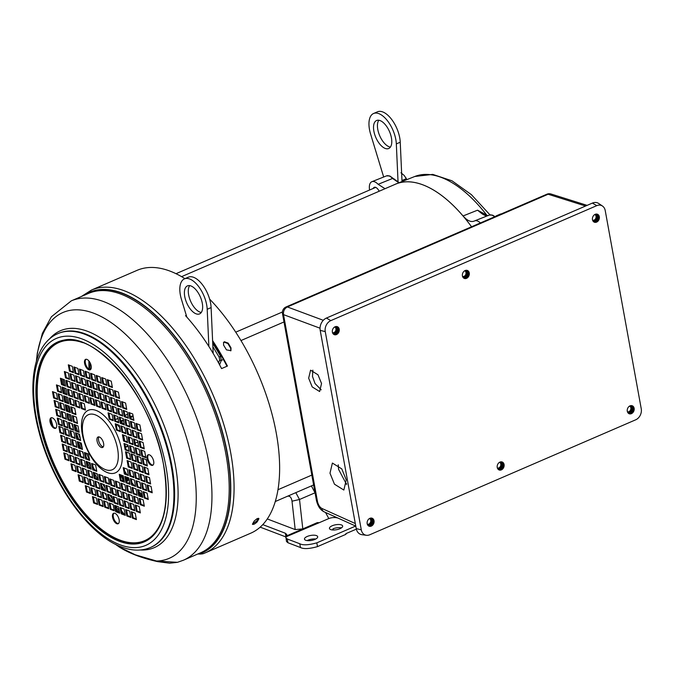 <?xml version="1.0" encoding="UTF-8"?>
<svg xmlns="http://www.w3.org/2000/svg" width="675" height="675" viewBox="0 0 675 675"><rect width="100%" height="100%" fill="white"/><g stroke="black" fill="none" stroke-linecap="round" stroke-linejoin="round"><path stroke-width="1.01" d="M213.182 353.438L211.106 307.589A22.891 11.18 -113.4 0 0 210.6 303.218A22.891 11.18 -113.4 0 0 188.342 277.189L184.435 278.876A22.891 11.18 66.6 0 1 206.685 304.906A22.891 11.18 66.6 0 1 207.191 309.285L208.879 346.452M186.84 317.115L181.474 299.481A22.891 11.18 66.6 0 1 180.352 294.874A22.891 11.18 66.6 0 1 184.435 278.876M202.297 303.235A15.263 7.45 66.6 0 1 199.572 313.9A15.263 7.45 66.6 0 1 184.739 296.544A15.263 7.45 66.6 0 1 187.464 285.879A15.263 7.45 66.6 0 1 202.297 303.235M201.277 312.466A15.263 7.45 66.6 0 1 188.646 294.857A15.263 7.45 66.6 0 1 189.667 285.618M471.547 226.775A119.644 58.438 -113.4 0 0 395.398 184.224L181.592 276.649M128.41 477.807L128.942 478.55M131.954 482.684L133.869 485.182M138.653 491.054L142.315 495.197M128.149 477.706L129.313 480.608M221.4 355.894L220.539 356.248L221.299 360.374L219.594 364.821M212.878 346.672L219.164 357.142L219.662 359.885L218.531 362.846M346.25 479.891L343.845 490.033L334.462 484.203L329.991 473.2L332.395 463.058L341.778 468.889L346.25 479.891M338.243 464.805L338.58 469.353L346.579 484.439M321.536 383.501L319.629 391.534L312.204 386.918L308.661 378.202L310.567 370.178L317.993 374.794L321.536 383.501M312.837 370.153L312.5 376.481L315.056 383.569L321.199 389.838M463.244 277.256A3.662 2.886 110.9 0 0 464.493 277.028A3.662 2.886 110.9 0 0 466.813 272.422A3.662 2.886 110.9 0 0 465.784 270.608M467.378 272.641A3.662 2.886 -69.1 0 1 466.433 276.168A3.662 2.886 -69.1 0 1 463.506 277.433A3.662 2.886 -69.1 0 0 466.433 276.168A3.662 2.886 -69.1 0 0 467.378 272.641A3.662 2.886 -69.1 0 0 466.087 270.641A3.662 2.886 -69.1 0 1 467.378 272.641M502.192 464.181A3.662 2.886 -69.1 0 1 501.247 467.708A3.662 2.886 -69.1 0 1 498.31 468.973A3.662 2.886 -69.1 0 0 501.247 467.708A3.662 2.886 -69.1 0 0 502.192 464.181A3.662 2.886 -69.1 0 0 500.901 462.189A3.662 2.886 -69.1 0 1 502.192 464.181M498.057 468.804A3.662 2.886 110.9 0 0 501.626 463.97A3.662 2.886 110.9 0 0 500.588 462.147M597.434 216.413A3.662 2.886 -69.1 0 1 596.489 219.94A3.662 2.886 -69.1 0 1 593.561 221.214A3.662 2.886 -69.1 0 0 596.489 219.94A3.662 2.886 -69.1 0 0 597.434 216.413A3.662 2.886 -69.1 0 0 596.143 214.422A3.662 2.886 -69.1 0 1 597.434 216.413M593.3 221.037A3.662 2.886 110.9 0 0 596.869 216.203A3.662 2.886 110.9 0 0 595.839 214.38M372.136 520.4A3.662 2.886 -69.1 0 1 371.191 523.927A3.662 2.886 -69.1 0 1 368.255 525.201A3.662 2.886 -69.1 0 0 371.191 523.927A3.662 2.886 -69.1 0 0 372.136 520.4A3.662 2.886 -69.1 0 0 370.845 518.408A3.662 2.886 -69.1 0 1 372.136 520.4M368.002 525.023A3.662 2.886 110.9 0 0 371.571 520.189A3.662 2.886 110.9 0 0 370.533 518.375M632.247 407.962A3.662 2.886 -69.1 0 1 631.302 411.488A3.662 2.886 -69.1 0 1 628.366 412.754A3.662 2.886 -69.1 0 0 631.302 411.488A3.662 2.886 -69.1 0 0 632.247 407.962A3.662 2.886 -69.1 0 0 630.956 405.97A3.662 2.886 -69.1 0 1 632.247 407.962M628.113 412.585A3.662 2.886 110.9 0 0 631.682 407.742A3.662 2.886 110.9 0 0 630.644 405.928M337.323 328.86A3.662 2.886 -69.1 0 1 336.378 332.387A3.662 2.886 -69.1 0 1 333.45 333.652A3.662 2.886 -69.1 0 0 336.378 332.387A3.662 2.886 -69.1 0 0 337.323 328.86A3.662 2.886 -69.1 0 0 336.032 326.869A3.662 2.886 -69.1 0 1 337.323 328.86M333.188 333.484A3.662 2.886 110.9 0 0 336.757 328.641A3.662 2.886 110.9 0 0 335.728 326.827M462.569 276.455A3.054 2.405 110.9 0 0 464.037 276.345A3.054 2.405 110.9 0 0 465.978 272.498A3.054 2.405 110.9 0 0 464.737 270.751M497.374 467.994A3.054 2.405 110.9 0 0 499.93 467.075A3.054 2.405 110.9 0 0 500.782 464.046A3.054 2.405 110.9 0 0 499.542 462.299M594.759 214.54A3.662 2.886 -69.1 0 1 596.506 214.532A3.662 2.886 -69.1 0 1 598.134 216.683A3.662 2.886 -69.1 0 1 597.046 220.387A3.662 2.886 -69.1 0 1 593.899 221.375A3.662 2.886 -69.1 0 1 592.608 220.202A3.054 2.405 110.9 0 0 595.173 219.308A3.054 2.405 110.9 0 0 596.033 216.278A3.054 2.405 110.9 0 0 594.793 214.532M367.318 524.213A3.054 2.405 110.9 0 0 369.875 523.294A3.054 2.405 110.9 0 0 370.727 520.265A3.054 2.405 110.9 0 0 369.487 518.518A3.662 2.886 -69.1 0 1 371.208 518.518A3.662 2.886 -69.1 0 1 372.836 520.67A3.662 2.886 -69.1 0 1 371.739 524.374A3.662 2.886 -69.1 0 1 368.601 525.361A3.662 2.886 -69.1 0 1 367.301 524.188M627.429 411.775A3.054 2.405 110.9 0 0 629.986 410.847A3.054 2.405 110.9 0 0 630.838 407.827A3.054 2.405 110.9 0 0 629.598 406.08M332.513 332.674A3.054 2.405 110.9 0 0 335.062 331.746A3.054 2.405 110.9 0 0 335.922 328.725A3.054 2.405 110.9 0 0 334.682 326.978M321.773 508.402A6.1 4.826 114.3 0 0 324.245 511.886L324.245 511.886C320.406 510.03 317.807 506.233 316.44 500.487L316.44 500.487A6.1 2.287 -10.3 0 0 317.469 501.474C318.271 504.858 319.705 507.161 321.773 508.402L355.312 523.538M323.291 320.296L287.39 306.956C284.437 308.551 283.146 311.116 283.517 314.634L317.469 501.474M587.115 205.369L551.07 194.02L548.134 194.24L287.39 306.956A6.1 2.978 -113.4 0 0 286.073 306.956A6.1 6.1 0 0 0 282.488 313.656L316.44 500.487M126.242 479.739L125.989 478.339M126.841 477.208L127.28 480.279L126.571 481.52L127.432 480.212L127.043 477.284M124.934 472.534L125.483 472.897M127.668 481.047L127.111 481.089M123.491 479.225L122.588 477.132M120.158 474.736L123.095 477.352L123.871 481.376M125.795 476.803L126.335 480.263M127.448 477.436L127.465 479.976M126.402 480.634L127.33 479.571M126.849 480.482L126.377 480.448M127.28 479.79L126.436 479.115M120.167 474.795L122.563 477.09L123.77 481.334M120.31 475.563A3.907 1.907 66.6 0 1 122.774 480.954M400.967 172.758L404.198 175.475L406.291 178.681L401.971 180.546M406.291 178.681L406.747 179.677M406.755 179.677A7.94 3.873 -113.4 0 0 405.734 177.601A7.94 3.873 -113.4 0 0 405.65 177.457M496.226 216.11L495.003 216.624M500.69 213.941L496.074 215.932M498.8 469.817A4.269 3.367 110.9 0 0 502.259 468.382A4.269 3.367 110.9 0 0 503.381 464.24A4.269 3.367 110.9 0 0 501.82 461.886M504.082 464.501A4.269 3.367 -69.1 0 1 502.807 468.83A4.269 3.367 -69.1 0 1 499.137 469.977A4.269 3.367 -69.1 0 1 497.239 467.463A4.269 3.367 -69.1 0 1 498.513 463.143A4.269 3.367 -69.1 0 1 502.183 461.995A4.269 3.367 -69.1 0 1 504.082 464.501M463.987 278.277A4.269 3.367 110.9 0 0 467.446 276.843A4.269 3.367 110.9 0 0 468.568 272.692A4.269 3.367 110.9 0 0 467.007 270.337M469.268 272.962A4.269 3.367 -69.1 0 1 467.994 277.282A4.269 3.367 -69.1 0 1 464.324 278.429A4.269 3.367 -69.1 0 1 462.426 275.923A4.269 3.367 -69.1 0 1 463.7 271.595A4.269 3.367 -69.1 0 1 467.37 270.447A4.269 3.367 -69.1 0 1 469.268 272.962M333.931 334.496A4.269 3.367 110.9 0 0 337.39 333.062A4.269 3.367 110.9 0 0 338.512 328.919A4.269 3.367 110.9 0 0 336.952 326.557M339.213 329.181A4.269 3.367 -69.1 0 1 337.939 333.501A4.269 3.367 -69.1 0 1 334.268 334.657A4.269 3.367 -69.1 0 1 332.37 332.142A4.269 3.367 -69.1 0 1 333.644 327.822A4.269 3.367 -69.1 0 1 337.314 326.666A4.269 3.367 -69.1 0 1 339.213 329.181M594.042 222.05A4.269 3.367 110.9 0 0 597.502 220.615A4.269 3.367 110.9 0 0 598.624 216.472A4.269 3.367 110.9 0 0 597.063 214.118M599.324 216.743A4.269 3.367 -69.1 0 1 598.05 221.062A4.269 3.367 -69.1 0 1 594.38 222.21A4.269 3.367 -69.1 0 1 592.481 219.696A4.269 3.367 -69.1 0 1 593.755 215.376A4.269 3.367 -69.1 0 1 597.426 214.228A4.269 3.367 -69.1 0 1 599.324 216.743M628.855 413.598A4.269 3.367 110.9 0 0 632.315 412.163A4.269 3.367 110.9 0 0 633.437 408.012A4.269 3.367 110.9 0 0 631.876 405.658M634.137 408.282A4.269 3.367 -69.1 0 1 632.863 412.602A4.269 3.367 -69.1 0 1 629.193 413.758A4.269 3.367 -69.1 0 1 627.294 411.244A4.269 3.367 -69.1 0 1 628.568 406.924A4.269 3.367 -69.1 0 1 632.239 405.768A4.269 3.367 -69.1 0 1 634.137 408.282M368.744 526.044A4.269 3.367 110.9 0 0 372.203 524.602A4.269 3.367 110.9 0 0 373.326 520.459A4.269 3.367 110.9 0 0 371.765 518.105M374.026 520.729A4.269 3.367 -69.1 0 1 372.752 525.049A4.269 3.367 -69.1 0 1 369.082 526.196A4.269 3.367 -69.1 0 1 367.183 523.682A4.269 3.367 -69.1 0 1 368.457 519.362A4.269 3.367 -69.1 0 1 372.127 518.214A4.269 3.367 -69.1 0 1 374.026 520.729M641.25 408.814L605.23 210.583A8.733 6.885 110.9 0 0 602.463 206.035A8.733 6.885 110.9 0 0 596.784 205.647L330.809 320.625A8.733 6.885 110.9 0 0 325.257 331.611L361.285 529.841A8.733 6.885 110.9 0 0 366.398 535.283A8.733 6.885 110.9 0 0 369.723 534.777L635.707 419.799A8.733 6.885 110.9 0 0 641.25 408.814M602.463 206.035L598.759 203.521A9.779 7.703 110.9 0 0 592.397 203.082L596.784 205.647M361.285 529.841L356.231 528.592A9.779 7.703 110.9 0 0 361.952 534.693L366.398 535.283M356.231 528.592L320.203 330.37L325.257 331.611M330.809 320.625L326.422 318.06A9.779 7.703 110.9 0 0 320.203 330.37M326.422 318.06L592.397 203.082M115.476 420.466L115.552 419.538L118.024 418.475M133.034 415.614L130.326 416.779M123.432 419.757L120.732 420.93M124.917 415.488L127.617 414.323M129.718 413.412L130.427 413.108M133.186 416.483L130.486 417.656M123.592 420.635L121.171 421.681A14.774 7.214 66.6 0 1 123.356 423.925M127.929 432.068A14.774 7.214 66.6 0 1 128.596 434.126M129.288 437.29A14.774 7.214 66.6 0 1 129.507 440.724M128.123 445.584A14.774 7.214 66.6 0 1 126.529 446.892A14.774 7.214 66.6 0 1 125.871 447.103M116.345 424.153L116.674 427.073M121.171 421.681L121.044 422.634M125.525 447.314A14.774 7.214 -113.4 0 0 127.558 444.833M125.137 429.148A14.774 7.214 -113.4 0 0 123.938 427.047M116.918 424.373A14.774 7.214 66.6 0 1 119.694 427.663M123.339 435.021A14.774 7.214 66.6 0 1 124.563 440.792M121.323 422.508A13.922 6.801 66.6 0 1 122.394 423.554M54.278 428.279A5.712 2.793 66.6 0 1 50.33 422.989A5.712 2.793 66.6 0 1 51.064 417.817A5.712 2.793 66.6 0 1 52.388 417.85A5.712 2.793 66.6 0 1 56.329 423.141A5.712 2.793 66.6 0 1 55.595 428.304A5.712 2.793 66.6 0 1 54.278 428.279M51.469 417.715A5.712 2.793 -113.4 0 0 51.224 423.056A5.712 2.793 -113.4 0 0 55.038 427.95A5.712 2.793 -113.4 0 0 55.957 428.085M116.792 523.724A5.712 2.793 66.6 0 1 112.852 518.434A5.712 2.793 66.6 0 1 113.586 513.262A5.712 2.793 66.6 0 1 114.902 513.295A5.712 2.793 66.6 0 1 118.851 518.586A5.712 2.793 66.6 0 1 118.117 523.749A5.712 2.793 66.6 0 1 116.792 523.724M113.991 513.16A5.712 2.793 -113.4 0 0 113.746 518.501A5.712 2.793 -113.4 0 0 117.56 523.387A5.712 2.793 -113.4 0 0 118.471 523.53M151.343 465.261A5.712 2.793 66.6 0 1 147.403 459.979A5.712 2.793 66.6 0 1 148.129 454.807A5.712 2.793 66.6 0 1 149.453 454.84A5.712 2.793 66.6 0 1 153.394 460.122A5.712 2.793 66.6 0 1 152.668 465.294A5.712 2.793 66.6 0 1 151.343 465.261M148.534 454.697A5.712 2.793 -113.4 0 0 148.297 460.046A5.712 2.793 -113.4 0 0 152.111 464.932A5.712 2.793 -113.4 0 0 153.023 465.075M88.83 369.816A5.712 2.793 66.6 0 1 84.881 364.534A5.712 2.793 66.6 0 1 85.615 359.362A5.712 2.793 66.6 0 1 86.932 359.395A5.712 2.793 66.6 0 1 90.88 364.686A5.712 2.793 66.6 0 1 90.146 369.849A5.712 2.793 66.6 0 1 88.83 369.816M86.02 359.26A5.712 2.793 -113.4 0 0 85.776 364.601A5.712 2.793 -113.4 0 0 89.589 369.487A5.712 2.793 -113.4 0 0 90.501 369.63M95.369 414.855A29.995 14.647 66.6 0 1 117.593 448.791A29.995 14.647 66.6 0 1 105.308 469.581A29.995 14.647 66.6 0 1 83.084 435.645A29.995 14.647 66.6 0 1 95.369 414.855M107.511 472.643A34.079 16.647 -113.4 0 0 121.475 449.027A34.079 16.647 -113.4 0 0 96.213 410.468A34.079 16.647 -113.4 0 0 82.257 434.084A34.079 16.647 -113.4 0 0 107.511 472.643M101.284 447.432A5.712 2.793 66.6 0 1 97.343 442.142A5.712 2.793 66.6 0 1 98.069 436.97A5.712 2.793 66.6 0 1 99.394 437.003A5.712 2.793 66.6 0 1 103.334 442.294A5.712 2.793 66.6 0 1 102.608 447.466A5.712 2.793 66.6 0 1 101.284 447.432M103.267 446.892A5.712 2.793 66.6 0 1 102.811 446.766A5.712 2.793 66.6 0 1 99.149 442.294A5.712 2.793 66.6 0 1 98.938 436.877M115.813 544.447A133.895 65.399 -113.4 0 0 118.614 546.556A3.873 3.333 122.4 0 0 119.045 546.893L135.346 554.825L156.566 561.018L177.466 562.326L183.423 560.216A141.278 69.01 -113.4 0 0 208.643 461.506A141.278 69.01 -113.4 0 0 71.305 300.856L51.401 316.752L42.365 333.366L37.311 353.118L36.374 361.243M257.268 518.527L258.787 519.033A143.184 69.938 66.6 0 1 257.167 521.876C254.543 524.289 253.015 524.956 252.593 523.859A143.184 69.938 -113.4 0 0 254.213 521.007L257.268 518.527M258.863 518.417L258.787 519.033L258.289 518.265A142.231 69.474 66.6 0 1 256.669 521.117L252.653 523.749M223.45 342.571L224.092 342.149L227.838 343.516A142.231 69.474 66.6 0 1 230.698 348.283L230.774 350.865M224.412 341.752L228.158 343.111A143.184 69.938 66.6 0 1 231.01 347.887L230.943 350.679L226.437 349.861A143.184 69.938 -113.4 0 0 223.577 345.094L223.602 342.368L224.412 341.752M200.315 554.04A3.873 2.042 -85.8 0 1 200.104 554.048A3.873 2.042 -85.8 0 1 199.395 553.736L202.88 553.795L205.149 552.901A143.184 69.938 66.6 0 1 203.099 553.711M91.733 488.101L92.77 493.805L95.901 494.994M97.293 490.219L98.331 495.923L101.461 497.112M60.522 402.874L61.552 408.569L64.69 409.767M58.919 394.057L59.957 399.752L63.087 400.95M57.316 385.239L58.354 390.935L61.484 392.133M66.082 404.992L67.12 410.687L70.251 411.885M64.479 396.174L65.517 401.87L68.647 403.068M62.876 387.357L63.914 393.061L67.044 394.251M61.273 378.54L62.311 384.244L65.441 385.433M53.359 391.939L54.397 397.634L57.527 398.832M54.962 400.756L55.991 406.451L59.122 407.649M62.125 411.691L63.155 417.386L66.285 418.584M67.686 413.809L68.715 419.504L71.845 420.702M56.565 409.573L57.594 415.268L60.725 416.458M58.16 418.382L59.197 424.077L62.328 425.275M63.72 420.5L64.758 426.195L67.888 427.393M69.28 422.618L70.318 428.321L73.448 429.511M71.643 407.109L72.681 412.813L75.811 414.003M70.04 398.292L71.078 403.996L74.208 405.186M68.437 389.475L69.474 395.179L72.605 396.368M66.833 380.658L67.871 386.362L71.002 387.551M73.246 415.927L74.275 421.622L77.414 422.82M65.23 371.841L66.268 377.544L69.398 378.734M74.849 424.735L75.878 430.439L79.009 431.629M85.117 395.837L86.155 401.532L89.286 402.722M83.514 387.02L84.552 392.715L87.683 393.905M81.911 378.202L82.949 383.898L86.079 385.096M80.317 369.385L81.346 375.081L84.476 376.279M75.6 400.41L76.638 406.114L79.768 407.303M73.997 391.593L75.035 397.297L78.165 398.486M72.394 382.776L73.432 388.479L76.562 389.669M70.791 373.967L71.828 379.662L74.959 380.852M69.188 365.15L70.225 370.845L73.356 372.035M81.16 402.536L82.198 408.232L85.328 409.421M79.557 393.719L80.595 399.414L83.725 400.604M77.954 384.902L78.992 390.597L82.122 391.787M76.351 376.085L77.389 381.78L80.519 382.97M74.748 367.267L75.786 372.963L78.916 374.152M90.678 397.955L91.716 403.65L94.846 404.84M89.075 389.137L90.112 394.833L93.243 396.023M87.472 380.32L88.509 386.016L91.64 387.205M85.868 371.503L86.906 377.198L90.037 378.397M104.153 386.682L105.19 392.386L108.321 393.576M109.721 388.8L110.751 394.504L113.881 395.693M115.282 390.918L116.311 396.622L119.441 397.811M105.756 395.499L106.793 401.203L109.924 402.393M111.316 397.617L112.354 403.321L115.484 404.511M116.876 399.735L117.914 405.439L121.044 406.628M122.445 401.861L123.474 407.557L126.605 408.746M108.118 379.983L109.148 385.687L112.278 386.876M102.558 377.865L103.587 383.569L106.718 384.758M98.592 384.564L99.63 390.26L102.76 391.458M100.195 393.382L101.233 399.077L104.363 400.275M96.997 375.747L98.027 381.442L101.157 382.641M91.437 373.629L92.475 379.333L95.605 380.523M93.04 382.447L94.078 388.142L97.208 389.34M94.643 391.264L95.673 396.959L98.803 398.157M108.962 413.134L110 418.829L113.13 420.027M107.359 404.317L108.397 410.012L111.527 411.21M112.919 406.434L113.957 412.138L117.087 413.328M118.479 408.552L119.517 414.256L122.648 415.446M124.04 410.678L125.078 416.374L128.208 417.563M101.798 402.199L102.836 407.894L105.967 409.092M129.6 412.796L130.638 418.492L133.768 419.681M96.247 400.081L97.276 405.776L100.406 406.974M123.289 435.004L124.327 440.708L127.457 441.897M128.849 437.122L129.887 442.825L133.017 444.015M134.409 439.248L135.447 444.943L138.578 446.133M139.97 441.366L141.007 447.061L144.138 448.251M114.522 415.252L115.56 420.955L118.69 422.145M120.082 417.369L121.12 423.073L124.251 424.263M125.643 419.487L126.681 425.191L129.811 426.381M131.203 421.613L132.241 427.309L135.371 428.498M136.763 423.731L137.801 429.427L140.932 430.616M116.125 424.069L117.163 429.773L120.293 430.962M121.686 426.187L122.723 431.89L125.854 433.08M127.246 428.304L128.284 434.008L131.414 435.198M132.806 430.431L133.844 436.126L136.974 437.316M138.367 432.548L139.404 438.244L142.535 439.433M124.892 443.812L125.93 449.516L129.06 450.706M130.452 445.939L131.49 451.634L134.62 452.824M136.012 448.057L137.05 453.752L140.181 454.942M141.573 450.174L142.611 455.87L145.741 457.068M140.78 474.314L141.818 480.009L144.948 481.199M142.383 483.131L143.421 488.827L146.551 490.016M143.986 491.948L145.024 497.644L148.154 498.833M135.219 472.196L136.257 477.892L139.387 479.081M136.822 481.005L137.86 486.709L140.991 487.898M138.426 489.822L139.463 495.526L142.594 496.716M140.029 498.639L141.067 504.343L144.197 505.533M147.943 485.249L148.981 490.944L152.111 492.134M146.348 476.432L147.378 482.127L150.508 483.325M139.118 465.126L140.147 470.829L143.277 472.019M133.557 463.008L134.587 468.703L137.717 469.901M144.678 467.243L145.707 472.947L148.838 474.137M143.075 458.435L144.113 464.138L147.243 465.328M137.514 456.317L138.552 462.012L141.682 463.21M131.954 454.199L132.992 459.894L136.122 461.093M124.099 467.952L125.137 473.656L128.267 474.846M129.659 470.07L130.697 475.774L133.827 476.963M131.262 478.887L132.3 484.591L135.43 485.781M132.865 487.704L133.903 493.408L137.033 494.598M134.468 496.522L135.506 502.225L138.637 503.415M127.997 460.89L129.026 466.585L132.157 467.783M136.072 505.339L137.109 511.042L140.24 512.232M126.394 452.081L127.432 457.777L130.562 458.975M116.184 481.351L117.222 487.046L120.352 488.244M117.787 490.168L118.825 495.863L121.956 497.062M119.391 498.985L120.428 504.681L123.559 505.879M120.994 507.803L122.023 513.498L125.153 514.688M125.702 476.769L126.74 482.473L129.87 483.663M127.305 485.587L128.343 491.29L131.473 492.48M128.908 494.404L129.946 500.099L133.076 501.297M130.511 503.221L131.549 508.916L134.679 510.114M132.114 512.038L133.152 517.733L136.282 518.932M120.142 474.652L121.179 480.347L124.31 481.545M121.745 483.469L122.783 489.164L125.913 490.362M123.348 492.286L124.386 497.981L127.516 499.179M124.951 501.103L125.989 506.798L129.119 507.997M126.554 509.92L127.592 515.616L130.722 516.814M110.624 479.199L111.653 484.903L114.792 486.093M112.227 488.017L113.257 493.712L116.387 494.91M113.83 496.834L114.86 502.529L117.99 503.727M115.425 505.651L116.463 511.346L119.593 512.544M59.67 426.651L60.699 432.354L63.83 433.544M65.23 428.768L66.26 434.472L69.39 435.662M70.791 430.895L71.82 436.59L74.95 437.78M78.646 439.189A141.244 68.993 -113.4 0 1 76.351 433.029L77.38 438.708L80.511 439.898M105.207 476.828L106.245 482.524L109.375 483.713M106.81 485.646L107.848 491.341L110.978 492.531M108.413 494.463L109.443 500.158L112.573 501.348M110.017 503.272L111.046 508.975L114.176 510.165M61.476 435.544L62.513 441.239L65.644 442.437M104.456 501.162L105.494 506.858L108.624 508.047M71.845 464.113L72.883 469.808L76.013 471.007M64.682 453.178L65.72 458.873L68.85 460.072M63.079 444.361L64.117 450.056L67.247 451.254M68.639 446.479L69.677 452.174L72.807 453.372M74.199 448.597L75.237 454.3L78.367 455.49M79.76 450.714L80.797 456.418L83.928 457.608M85.32 452.841L86.358 458.536L89.488 459.726M67.036 437.662L68.074 443.365L71.204 444.555M72.596 439.779L73.634 445.483L76.764 446.673M78.157 441.897L79.194 447.601L82.325 448.791M70.242 455.296L71.28 460.991L74.41 462.189M99.647 474.711L100.685 480.406L103.815 481.596M101.25 483.528L102.288 489.223L105.418 490.413M102.853 492.345L103.891 498.04L107.021 499.23M98.896 499.036L99.934 504.74L103.064 505.929M93.336 496.918L94.373 502.622L97.504 503.812M75.803 457.414L76.84 463.118L79.971 464.307M81.363 459.532L82.401 465.235L85.531 466.425M86.923 461.649L87.961 467.353L91.091 468.543M92.483 463.776L93.521 469.471L96.652 470.661M77.406 466.231L78.443 471.926L81.574 473.124M82.966 468.349L84.004 474.053L87.134 475.242M88.526 470.467L89.564 476.17L92.694 477.36M94.087 472.593L95.124 478.288L98.255 479.478M79.009 475.048L80.047 480.743L83.177 481.942M84.569 477.166L85.607 482.87L88.737 484.059M90.129 479.284L91.167 484.987L94.297 486.177M95.69 481.402L96.728 487.105L99.858 488.295M86.172 485.983L87.21 491.687L90.34 492.877M92.003 494.134L90.847 487.763L94.863 489.299L96.019 495.661L92.003 494.134L92.77 493.805M97.563 496.252L96.407 489.89L100.423 491.417L101.579 497.779L97.563 496.252L98.331 495.923M60.792 408.898L59.636 402.536L63.652 404.063L64.808 410.434L60.792 408.898L61.552 408.569M59.189 400.081L58.033 393.719L62.049 395.246L63.205 401.617L59.189 400.081L59.957 399.752M57.586 391.264L56.43 384.902L60.446 386.429L61.602 392.799L57.586 391.264L58.354 390.935M66.353 411.016L65.197 404.654L69.213 406.181L70.369 412.552L66.353 411.016L67.12 410.687M64.749 402.207L63.593 395.837L67.61 397.364L68.766 403.734L64.749 402.207L65.517 401.87M63.146 393.39L61.99 387.02L66.007 388.555L67.162 394.917L63.146 393.39L63.914 393.061M61.543 384.573L60.387 378.202L64.403 379.738L65.559 386.1L61.543 384.573L62.311 384.244M53.629 397.963L52.473 391.601L56.489 393.128L57.645 399.499L53.629 397.963L54.397 397.634M55.232 406.78L54.076 400.418L58.092 401.946L59.248 408.316L55.232 406.78L55.991 406.451M62.395 417.715L61.239 411.353L65.256 412.881L66.412 419.251L62.395 417.715L63.155 417.386M67.956 419.833L66.8 413.471L70.816 414.998L71.972 421.369L67.956 419.833L68.715 419.504M56.835 415.598L55.679 409.236L59.695 410.763L60.851 417.125L56.835 415.598L57.594 415.268M58.438 424.406L57.282 418.044L61.29 419.572L62.446 425.942L58.438 424.406L59.197 424.077M63.998 426.532L62.843 420.162L66.85 421.689L68.015 428.06L63.998 426.532L64.758 426.195M69.559 428.65L68.403 422.28L72.411 423.816L73.575 430.177L69.559 428.65L70.318 428.321M71.913 413.142L70.757 406.772L74.773 408.308L75.929 414.669L71.913 413.142L72.681 412.813M70.31 404.325L69.154 397.955L73.17 399.49L74.326 405.852L70.31 404.325L71.078 403.996M68.707 395.508L67.551 389.137L71.567 390.673L72.723 397.035L68.707 395.508L69.474 395.179M67.112 386.691L65.947 380.32L69.964 381.856L71.12 388.218L67.112 386.691L67.871 386.362M73.516 421.959L72.36 415.589L76.376 417.125L77.532 423.487L73.516 421.959L74.275 421.622M65.509 377.873L64.353 371.503L68.361 373.039L69.517 379.401L65.509 377.873L66.268 377.544M75.119 430.768L73.963 424.398L77.979 425.933L79.135 432.295L75.119 430.768L75.878 430.439M85.396 401.861L84.232 395.499L88.248 397.027L89.404 403.388L85.396 401.861L86.155 401.532M83.793 393.044L82.637 386.682L86.645 388.209L87.801 394.571L83.793 393.044L84.552 392.715M82.19 384.227L81.034 377.865L85.042 379.392L86.206 385.762L82.19 384.227L82.949 383.898M80.587 375.41L79.431 369.048L83.447 370.575L84.603 376.945L80.587 375.41L81.346 375.081M75.87 406.443L74.714 400.073L78.73 401.608L79.886 407.97L75.87 406.443L76.638 406.114M74.267 397.626L73.111 391.264L77.127 392.791L78.283 399.153L74.267 397.626L75.035 397.297M72.672 388.808L71.508 382.447L75.524 383.974L76.68 390.336L72.672 388.808L73.432 388.479M71.069 379.991L69.913 373.629L73.921 375.157L75.077 381.518L71.069 379.991L71.828 379.662M69.466 371.174L68.31 364.812L72.318 366.339L73.482 372.701L69.466 371.174L70.225 370.845M81.43 408.561L80.274 402.199L84.291 403.726L85.447 410.088L81.43 408.561L82.198 408.232M79.836 399.743L78.671 393.382L82.688 394.909L83.843 401.271L79.836 399.743L80.595 399.414M78.233 390.926L77.077 384.564L81.084 386.092L82.24 392.453L78.233 390.926L78.992 390.597M76.629 382.109L75.473 375.747L79.481 377.274L80.637 383.636L76.629 382.109L77.389 381.78M75.026 373.292L73.87 366.93L77.878 368.457L79.043 374.819L75.026 373.292L75.786 372.963M90.948 403.979L89.792 397.617L93.808 399.144L94.964 405.506L90.948 403.979L91.716 403.65M89.345 395.162L88.189 388.8L92.205 390.327L93.361 396.689L89.345 395.162L90.112 394.833M87.742 386.345L86.586 379.983L90.602 381.51L91.758 387.872L87.742 386.345L88.509 386.016M86.138 377.527L84.983 371.166L88.999 372.693L90.155 379.063L86.138 377.527L86.906 377.198M105.19 392.386L104.431 392.715L103.275 386.345L107.283 387.88L108.447 394.242L104.431 392.715M110.751 394.504L109.991 394.833L108.835 388.462L112.852 389.998L114.008 396.36L109.991 394.833M116.311 396.622L115.552 396.951L114.396 390.589L118.412 392.116L119.568 398.478L115.552 396.951M106.793 401.203L106.034 401.532L104.878 395.162L108.886 396.698L110.042 403.059L106.034 401.532M112.354 403.321L111.594 403.65L110.438 397.28L114.446 398.815L115.611 405.177L111.594 403.65M117.914 405.439L117.155 405.768L115.999 399.406L120.007 400.933L121.171 407.295L117.155 405.768M123.474 407.557L122.715 407.886L121.559 401.524L125.575 403.051L126.731 409.413L122.715 407.886M109.148 385.687L108.388 386.016L107.232 379.645L111.248 381.181L112.404 387.543L108.388 386.016M103.587 383.569L102.828 383.898L101.672 377.527L105.688 379.063L106.844 385.425L102.828 383.898M99.63 390.26L98.871 390.597L97.715 384.227L101.722 385.754L102.887 392.124L98.871 390.597M101.233 399.077L100.474 399.406L99.318 393.044L103.326 394.571L104.482 400.942L100.474 399.406M98.027 381.442L97.267 381.78L96.112 375.41L100.128 376.945L101.284 383.307L97.267 381.78M92.475 379.333L91.707 379.662L90.551 373.292L94.567 374.827L95.723 381.189L91.707 379.662M94.078 388.142L93.31 388.479L92.154 382.109L96.171 383.636L97.327 390.007L93.31 388.479M95.673 396.959L94.913 397.288L93.758 390.926L97.774 392.453L98.93 398.824L94.913 397.288M110 418.829L109.24 419.158L108.076 412.796L112.092 414.323L113.248 420.694L109.24 419.158M108.397 410.012L107.637 410.349L106.481 403.979L110.489 405.506L111.645 411.877L107.637 410.349M113.957 412.138L113.197 412.467L112.042 406.097L116.049 407.632L117.205 413.994L113.197 412.467M119.517 414.256L118.758 414.585L117.602 408.215L121.61 409.75L122.766 416.112L118.758 414.585M125.078 416.374L124.318 416.703L123.162 410.341L127.17 411.868L128.334 418.23L124.318 416.703M102.836 407.894L102.077 408.223L100.912 401.861L104.929 403.388L106.085 409.759L102.077 408.223M130.638 418.492L129.878 418.821L128.722 412.459L132.739 413.986L133.895 420.348L129.878 418.821M97.276 405.776L96.517 406.105L95.361 399.743L99.377 401.271L100.533 407.641L96.517 406.105M124.327 440.708L123.559 441.037L122.403 434.666L126.419 436.202L127.575 442.564L123.559 441.037M129.887 442.825L129.119 443.154L127.963 436.784L131.979 438.32L133.135 444.682L129.119 443.154M135.447 444.943L134.688 445.272L133.523 438.91L137.54 440.438L138.696 446.799L134.688 445.272M141.007 447.061L140.248 447.39L139.084 441.028L143.1 442.555L144.256 448.917L140.248 447.39M115.56 420.955L114.801 421.284L113.636 414.914L117.653 416.45L118.808 422.812L114.801 421.284M121.12 423.073L120.361 423.402L119.205 417.032L123.213 418.567L124.369 424.929L120.361 423.402M126.681 425.191L125.921 425.52L124.765 419.158L128.773 420.685L129.929 427.047L125.921 425.52M132.241 427.309L131.482 427.638L130.326 421.276L134.333 422.803L135.489 429.165L131.482 427.638M137.801 429.427L137.042 429.756L135.886 423.394L139.894 424.921L141.058 431.283L137.042 429.756M117.163 429.773L116.395 430.102L115.239 423.731L119.256 425.267L120.412 431.629L116.395 430.102M122.723 431.89L121.964 432.219L120.8 425.849L124.816 427.385L125.972 433.747L121.964 432.219M128.284 434.008L127.524 434.337L126.36 427.975L130.376 429.502L131.532 435.864L127.524 434.337M133.844 436.126L133.085 436.455L131.929 430.093L135.937 431.62L137.093 437.982L133.085 436.455M139.404 438.244L138.645 438.573L137.489 432.211L141.497 433.738L142.653 440.1L138.645 438.573M125.93 449.516L125.162 449.845L124.006 443.483L128.022 445.011L129.178 451.373L125.162 449.845M131.49 451.634L130.722 451.963L129.566 445.601L133.582 447.128L134.738 453.49L130.722 451.963M137.05 453.752L136.282 454.081L135.127 447.719L139.143 449.246L140.299 455.608L136.282 454.081M142.611 455.87L141.843 456.199L140.687 449.837L144.703 451.364L145.859 457.734L141.843 456.199M141.058 480.338L139.902 473.977L143.918 475.504L145.074 481.866L141.058 480.338L141.818 480.009M142.661 489.156L141.505 482.794L145.513 484.321L146.669 490.683L142.661 489.156L143.421 488.827M144.264 497.973L143.108 491.611L147.116 493.138L148.272 499.5L144.264 497.973L145.024 497.644M135.498 478.221L134.342 471.859L138.35 473.386L139.514 479.748L135.498 478.221L136.257 477.892M137.101 487.038L135.945 480.676L139.953 482.203L141.109 488.565L137.101 487.038L137.86 486.709M138.704 495.855L137.54 489.493L141.556 491.02L142.712 497.382L138.704 495.855L139.463 495.526M140.299 504.672L139.143 498.302L143.159 499.837L144.315 506.199L140.299 504.672L141.067 504.343M148.222 491.273L147.066 484.912L151.073 486.439L152.238 492.801L148.222 491.273L148.981 490.944M146.618 482.456L145.463 476.094L149.479 477.622L150.635 483.992L146.618 482.456L147.378 482.127M139.387 471.158L138.232 464.788L142.248 466.324L143.404 472.686L139.387 471.158L140.147 470.829M133.827 469.041L132.671 462.67L136.688 464.206L137.843 470.568L133.827 469.041L134.587 468.703M144.948 473.276L143.792 466.906L147.808 468.442L148.964 474.803L144.948 473.276L145.707 472.947M143.345 464.468L142.189 458.097L146.205 459.633L147.361 465.995L143.345 464.468L144.113 464.138M137.784 462.341L136.628 455.979L140.645 457.507L141.801 463.877L137.784 462.341L138.552 462.012M132.224 460.223L131.068 453.862L135.084 455.389L136.24 461.759L132.224 460.223L132.992 459.894M124.377 473.985L123.221 467.615L127.229 469.15L128.385 475.512L124.377 473.985L125.137 473.656M129.938 476.103L128.782 469.733L132.789 471.268L133.945 477.63L129.938 476.103L130.697 475.774M131.541 484.92L130.385 478.55L134.393 480.085L135.548 486.447L131.541 484.92L132.3 484.591M133.144 493.737L131.979 487.367L135.996 488.903L137.152 495.264L133.144 493.737L133.903 493.408M134.738 502.554L133.582 496.184L137.599 497.72L138.755 504.082L134.738 502.554L135.506 502.225M128.267 466.914L127.111 460.553L131.127 462.08L132.283 468.45L128.267 466.914L129.026 466.585M136.342 511.372L135.186 505.001L139.202 506.537L140.358 512.899L136.342 511.372L137.109 511.042M126.664 458.106L125.508 451.744L129.524 453.271L130.68 459.641L126.664 458.106L127.432 457.777M116.454 487.375L115.298 481.013L119.315 482.541L120.471 488.911L116.454 487.375L117.222 487.046M118.057 496.193L116.902 489.831L120.918 491.358L122.074 497.728L118.057 496.193L118.825 495.863M119.661 505.01L118.505 498.648L122.521 500.175L123.677 506.545L119.661 505.01L120.428 504.681M121.264 513.827L120.108 507.465L124.124 508.992L125.28 515.354L121.264 513.827L122.023 513.498M125.98 482.802L124.816 476.432L128.832 477.968L129.988 484.329L125.98 482.802L126.74 482.473M127.575 491.619L126.419 485.249L130.435 486.785L131.591 493.147L127.575 491.619L128.343 491.29M129.178 500.437L128.022 494.066L132.038 495.593L133.194 501.964L129.178 500.437L129.946 500.099M130.781 509.245L129.625 502.883L133.642 504.411L134.797 510.781L130.781 509.245L131.549 508.916M132.384 518.062L131.228 511.701L135.245 513.228L136.401 519.598L132.384 518.062L133.152 517.733M120.42 480.676L119.256 474.314L123.272 475.841L124.428 482.212L120.42 480.676L121.179 480.347M122.015 489.493L120.859 483.131L124.875 484.658L126.031 491.029L122.015 489.493L122.783 489.164M123.618 498.31L122.462 491.948L126.478 493.476L127.634 499.846L123.618 498.31L124.386 497.981M125.221 507.127L124.065 500.766L128.081 502.293L129.237 508.663L125.221 507.127L125.989 506.798M126.824 515.945L125.668 509.583L129.684 511.11L130.84 517.48L126.824 515.945L127.592 515.616M110.894 485.232L109.738 478.862L113.754 480.398L114.91 486.759L110.894 485.232L111.653 484.903M112.497 494.049L111.341 487.679L115.358 489.215L116.513 495.577L112.497 494.049L113.257 493.712M114.1 502.867L112.944 496.496L116.961 498.023L118.117 504.394L114.1 502.867L114.86 502.529M115.703 511.675L114.547 505.313L118.555 506.841L119.72 513.211L115.703 511.675L116.463 511.346M59.94 432.683L58.784 426.313L62.8 427.849L63.956 434.211L59.94 432.683L60.699 432.354M65.5 434.801L64.344 428.431L68.361 429.967L69.517 436.328L65.5 434.801L66.26 434.472M71.061 436.919L69.905 430.557L73.921 432.084L75.077 438.446L71.061 436.919L71.82 436.59M76.621 439.037L75.465 432.675L79.481 434.202L80.637 440.564L76.621 439.037L77.38 438.708M105.477 482.853L104.321 476.491L108.338 478.018L109.493 484.38L105.477 482.853L106.245 482.524M107.08 491.67L105.924 485.308L109.941 486.835L111.097 493.197L107.08 491.67L107.848 491.341M108.683 500.487L107.528 494.125L111.544 495.653L112.7 502.014L108.683 500.487L109.443 500.158M110.287 509.304L109.131 502.943L113.147 504.47L114.303 510.832L110.287 509.304L111.046 508.975M61.754 441.568L60.598 435.206L64.606 436.733L65.762 443.104L61.754 441.568L62.513 441.239M104.726 507.187L103.57 500.825L107.587 502.352L108.742 508.714L104.726 507.187L105.494 506.858M72.115 470.138L70.959 463.776L74.976 465.303L76.132 471.673L72.115 470.138L72.883 469.808M64.952 459.202L63.796 452.841L67.812 454.368L68.968 460.738L64.952 459.202L65.72 458.873M63.357 450.385L62.193 444.023L66.209 445.551L67.365 451.921L63.357 450.385L64.117 450.056M68.918 452.512L67.762 446.141L71.769 447.668L72.925 454.039L68.918 452.512L69.677 452.174M74.478 454.629L73.322 448.259L77.33 449.795L78.486 456.157L74.478 454.629L75.237 454.3M80.038 456.747L78.882 450.377L82.89 451.913L84.054 458.274L80.038 456.747L80.797 456.418M85.598 458.865L84.442 452.503L88.45 454.03L89.615 460.392L85.598 458.865L86.358 458.536M67.314 443.694L66.158 437.324L70.166 438.86L71.331 445.222L67.314 443.694L68.074 443.365M72.875 445.812L71.719 439.442L75.727 440.977L76.891 447.339L72.875 445.812L73.634 445.483M78.435 447.93L77.279 441.568L81.295 443.095L82.451 449.457L78.435 447.93L79.194 447.601M70.521 461.32L69.356 454.958L73.372 456.486L74.528 462.856L70.521 461.32L71.28 460.991M99.925 480.735L98.769 474.373L102.777 475.9L103.933 482.262L99.925 480.735L100.685 480.406M101.528 489.552L100.364 483.19L104.38 484.718L105.536 491.079L101.528 489.552L102.288 489.223M103.123 498.369L101.967 492.007L105.983 493.535L107.139 499.897L103.123 498.369L103.891 498.04M99.166 505.069L98.01 498.698L102.026 500.234L103.182 506.596L99.166 505.069L99.934 504.74M93.606 502.951L92.45 496.581L96.466 498.116L97.622 504.478L93.606 502.951L94.373 502.622M76.081 463.447L74.917 457.076L78.933 458.612L80.089 464.974L76.081 463.447L76.84 463.118M81.641 465.564L80.485 459.194L84.493 460.73L85.649 467.092L81.641 465.564L82.401 465.235M87.202 467.682L86.046 461.32L90.053 462.847L91.209 469.209L87.202 467.682L87.961 467.353M92.762 469.8L91.606 463.438L95.614 464.965L96.778 471.327L92.762 469.8L93.521 469.471M77.676 472.264L76.52 465.893L80.536 467.429L81.692 473.791L77.676 472.264L78.443 471.926M83.244 474.382L82.08 468.011L86.096 469.547L87.252 475.909L83.244 474.382L84.004 474.053M88.805 476.499L87.64 470.129L91.657 471.665L92.812 478.027L88.805 476.499L89.564 476.17M94.365 478.617L93.209 472.255L97.217 473.782L98.373 480.144L94.365 478.617L95.124 478.288M79.279 481.081L78.123 474.711L82.139 476.238L83.295 482.608L79.279 481.081L80.047 480.743M84.839 483.199L83.683 476.828L87.699 478.364L88.855 484.726L84.839 483.199L85.607 482.87M90.399 485.317L89.243 478.946L93.26 480.482L94.416 486.844L90.399 485.317L91.167 484.987M95.968 487.434L94.804 481.072L98.82 482.6L99.976 488.962L95.968 487.434L96.728 487.105M86.442 492.016L85.286 485.646L89.303 487.181L90.458 493.543L86.442 492.016L87.21 491.687M119.045 546.893L119.045 546.893C128.993 553.213 141.843 558.124 157.596 561.625L157.596 561.625A3.873 2.692 -77.3 0 1 156.566 561.018A133.895 65.399 -113.4 0 0 193.109 464.771A133.895 65.399 -113.4 0 0 93.876 313.276A133.895 65.399 -113.4 0 0 36.475 360.906M184.933 278.665A143.184 69.938 -113.4 0 0 137.084 270.337L91.522 290.039A143.184 69.938 66.6 0 1 230.715 452.858A143.184 69.938 66.6 0 1 205.149 552.901L250.72 533.199A143.184 69.938 -113.4 0 0 276.522 434.531A143.184 69.938 -113.4 0 0 209.621 299.101M185.726 315.883L186.376 315.596M212.642 341.567A142.231 69.474 66.6 0 1 227.003 366.238M212.6 340.613A143.184 69.938 66.6 0 1 227.433 366.052L221.569 368.592A143.184 69.938 -113.4 0 0 185.541 315.672L186.3 315.343M252.475 524.416L252.593 523.859M84.265 295.253A141.775 69.247 66.6 0 1 122.116 293.321A141.775 69.247 66.6 0 1 220.776 427.039A141.775 69.247 66.6 0 1 199.395 553.736L197.944 553.939M83.531 295.566A141.953 69.339 66.6 0 1 122.242 293.093A141.953 69.339 66.6 0 1 227.441 453.693A141.953 69.339 66.6 0 1 199.817 553.77A3.873 2.033 -85.8 0 0 200.526 554.074L197.75 554.023M379.164 191.244A6.117 2.987 -113.4 0 0 376.228 187.658A6.117 2.987 -113.4 0 0 375.646 187.372A6.117 2.987 -113.4 0 0 373.275 188.426M376.237 187.667A6.1 2.978 -113.4 0 0 375.663 187.38A6.1 2.978 -113.4 0 0 374.279 187.329A6.1 2.978 -113.4 0 0 373.3 188.418M394.327 184.688A119.669 58.447 66.6 0 1 396.183 183.87A119.669 58.447 66.6 0 1 463.042 215.966L477.554 210.187L482.735 214.262M463.042 215.966C467.328 220.784 471.116 222.463 474.407 220.995A12.234 5.974 66.6 0 1 474.694 220.868A12.234 5.974 66.6 0 1 480.398 222.953M369.579 190.021A12.234 5.974 66.6 0 1 371.891 181.693A12.234 5.974 66.6 0 1 378.127 184.309L385.028 188.705M487.78 215.671L477.554 210.187L481.148 213.097M398.9 182.79L392.58 178.462L378.127 184.309M339.922 528.719A6.716 2.514 169.7 0 1 333.239 529.993A6.716 2.514 169.7 0 1 329.451 528.449A6.716 2.514 169.7 0 1 332.193 525.774A6.716 2.514 169.7 0 1 338.875 524.5A6.716 2.514 169.7 0 1 342.664 526.053A6.716 2.514 169.7 0 1 339.922 528.719M332.108 529.909A6.716 2.514 169.7 0 1 332.876 529.546A6.716 2.514 169.7 0 1 333.129 529.445L333.011 528.812A6.716 2.514 -10.3 0 1 341.449 527.892M314.947 539.409A6.716 2.514 169.7 0 1 308.264 540.683A6.716 2.514 169.7 0 1 304.476 539.131A6.716 2.514 169.7 0 1 307.218 536.465A6.716 2.514 169.7 0 1 313.9 535.191A6.716 2.514 169.7 0 1 317.689 536.735A6.716 2.514 169.7 0 1 314.947 539.409M307.133 540.599A6.716 2.514 169.7 0 1 307.901 540.228A6.716 2.514 169.7 0 1 315.714 539.038M295.81 492.649L299.514 499.492L315.048 492.809A6.1 0.953 -27.1 0 1 315.031 492.784L311.403 485.907M281.973 498.631L286.242 496.783M356.341 529.141L345.819 533.689L345.938 534.322L317.503 546.615C309.378 548.876 303.708 549.18 300.476 547.526L287.938 542.751L287.255 538.979L299.793 543.763C303.024 545.408 308.694 545.105 316.811 542.843L317.503 546.615M337.989 518.079C335.087 517.227 332.024 517.388 328.801 518.56L319.233 522.695L317.326 522.619L302.805 528.896L299.514 499.492L292.013 501.188L295.194 529.58L267.275 518.94M287.01 496.412C289.659 495.501 291.33 497.087 292.013 501.188M285.922 536.954L260.17 527.141M295.194 529.58L302.805 528.896L285.871 536.212L286.47 541.443L287.938 542.751M355.641 526.061L316.811 542.843M285.981 536.844L319.233 522.695M285.787 537.68L287.255 538.979M262.761 524.627L285.339 533.225L286.799 534.524L285.871 536.212L285.339 533.225M464.704 270.768A3.662 2.886 -69.1 0 1 466.45 270.751A3.662 2.886 -69.1 0 1 468.079 272.902A3.662 2.886 -69.1 0 1 466.99 276.607A3.662 2.886 -69.1 0 1 463.843 277.594A3.662 2.886 -69.1 0 1 462.552 276.421M499.517 462.307A3.662 2.886 -69.1 0 1 501.263 462.291A3.662 2.886 -69.1 0 1 502.892 464.451A3.662 2.886 -69.1 0 1 501.795 468.155A3.662 2.886 -69.1 0 1 498.656 469.142A3.662 2.886 -69.1 0 1 497.357 467.969M629.572 406.088A3.662 2.886 -69.1 0 1 631.319 406.072A3.662 2.886 -69.1 0 1 632.947 408.223A3.662 2.886 -69.1 0 1 631.851 411.927A3.662 2.886 -69.1 0 1 628.712 412.914A3.662 2.886 -69.1 0 1 627.413 411.742M334.648 326.987A3.662 2.886 -69.1 0 1 336.395 326.97A3.662 2.886 -69.1 0 1 338.023 329.13A3.662 2.886 -69.1 0 1 336.935 332.834A3.662 2.886 -69.1 0 1 333.788 333.813A3.662 2.886 -69.1 0 1 332.497 332.64M127.069 481.148L127.761 480.988L128.436 479.368A4.885 2.388 -113.4 0 0 128.453 479.056M128.436 479.368L126.579 481.596M129.583 482.077A7.324 3.578 66.6 0 1 128.714 483.224M129.178 483.401L129.777 483.14M402.022 181.55L400.241 142.214A22.891 11.18 -113.4 0 0 399.735 137.835A22.891 11.18 -113.4 0 0 377.477 111.805L373.57 113.501A22.891 11.18 -113.4 0 0 369.487 129.49A22.891 11.18 -113.4 0 0 370.609 134.097L383.67 177.01M398.073 182.503L396.326 143.902A22.891 11.18 -113.4 0 0 395.82 139.531A22.891 11.18 -113.4 0 0 373.57 113.501M391.433 137.86A15.263 7.45 66.6 0 1 388.707 148.517A15.263 7.45 66.6 0 1 373.874 131.169A15.263 7.45 66.6 0 1 376.599 120.504A15.263 7.45 66.6 0 1 391.433 137.86M378.802 120.243A15.263 7.45 -113.4 0 0 377.781 129.473A15.263 7.45 -113.4 0 0 390.412 147.091M207.191 309.285L211.106 307.589M90.079 362.737A112.708 55.046 -113.4 0 0 90.129 369.63M124.664 471.04A15.002 7.324 66.6 0 1 126.622 474.221M223.417 359.497L221.299 360.374A1.223 0.953 -159 0 1 219.662 359.885M212.726 343.389A141.075 68.909 66.6 0 1 220.539 356.248L219.164 357.142M346.039 483.95L346.604 483.705M320.043 328.21L283.517 314.634A6.1 2.287 169.7 0 1 282.488 313.656M585.588 206.027L548.134 194.24A6.1 2.978 -113.4 0 0 546.817 194.24L286.073 306.956M144.509 541.249A108.43 52.962 66.6 0 1 39.108 417.952A108.43 52.962 66.6 0 1 58.455 342.2C91.007 324.329 152.921 396.411 163.671 465.682C169.965 505.955 163.578 531.141 144.509 541.249M160.912 523.058A107.949 52.726 66.6 0 1 97.403 525.96A107.949 52.726 66.6 0 1 39.758 417.892A107.949 52.726 66.6 0 1 82.949 342.714M163.755 465.758A108.903 53.19 -113.4 0 0 83.05 342.546A108.903 53.19 -113.4 0 0 38.45 418.011A108.903 53.19 -113.4 0 0 119.154 541.223A108.903 53.19 -113.4 0 0 163.755 465.758M150.39 547.526A116.522 56.911 -113.4 0 0 165.291 442.083A116.522 56.911 -113.4 0 0 84.839 334.285A116.522 56.911 -113.4 0 0 57.915 333.61C33.126 344.031 26.561 385.813 39.007 431.933C52.203 483.629 88.695 535.25 121.483 546.944C131.996 550.969 141.632 551.163 150.39 547.526L151.082 547.222A116.522 56.911 -113.4 0 0 171.88 465.818A116.522 56.911 -113.4 0 0 85.531 333.982A116.522 56.911 -113.4 0 0 58.607 333.315L57.915 333.61M119.787 544.7A112.717 55.055 -113.4 0 0 165.949 466.594A112.717 55.055 -113.4 0 0 82.418 339.078A112.717 55.055 -113.4 0 0 36.256 417.175A112.717 55.055 -113.4 0 0 119.787 544.7M49.326 339.154A118.159 57.713 66.6 0 1 87.767 331.4A118.159 57.713 66.6 0 1 175.331 465.092A118.159 57.713 66.6 0 1 140.468 549.99M50.87 418.694A140.332 68.538 -113.4 0 0 53.013 426.322M64.429 387.948A141.244 68.993 -113.4 0 0 65.028 391.39A141.244 68.993 -113.4 0 0 65.45 393.643M66.074 396.782A141.244 68.993 -113.4 0 0 67.34 402.57M68.099 405.759A141.244 68.993 -113.4 0 0 69.618 411.64M70.512 414.889A141.244 68.993 -113.4 0 0 71.263 417.496M79.987 442.597A141.244 68.993 -113.4 0 0 82.156 447.846M85.987 456.494A141.244 68.993 -113.4 0 0 87.075 458.806M88.788 462.367A141.244 68.993 -113.4 0 0 90.644 466.071M94.103 472.652A141.244 68.993 -113.4 0 0 97.841 479.326M101.647 485.679A141.244 68.993 -113.4 0 0 104.38 490.025M108.81 496.657A141.244 68.993 -113.4 0 0 111.966 501.12M115.459 505.803A141.244 68.993 -113.4 0 0 119.247 510.612M124.521 514.451A142.231 69.474 66.6 0 1 121.551 510.891M118.631 507.229A142.231 69.474 66.6 0 1 118.235 506.722M115.138 502.639A142.231 69.474 66.6 0 1 114.801 502.175M112.033 498.344A142.231 69.474 66.6 0 1 109.671 494.935M104.929 487.713A142.231 69.474 66.6 0 1 102.659 484.059M97.47 475.183A142.231 69.474 66.6 0 1 96.559 473.529M94.584 469.876A142.231 69.474 66.6 0 1 93.074 466.99M89.438 459.709A142.231 69.474 66.6 0 1 86.434 453.263M80.266 438.522A142.231 69.474 66.6 0 1 78.494 433.831M77.498 431.055A142.231 69.474 66.6 0 1 75.406 424.955M74.343 421.647A142.231 69.474 66.6 0 1 74.208 421.225M63.163 379.266A141.244 68.993 -113.4 0 0 63.939 384.86M61.83 378.751A140.332 68.538 -113.4 0 0 62.556 384.337M63.028 387.416A140.332 68.538 -113.4 0 0 63.998 393.095M64.606 396.225A140.332 68.538 -113.4 0 0 65.829 401.996M66.572 405.177A140.332 68.538 -113.4 0 0 68.04 411.041M68.918 414.281A140.332 68.538 -113.4 0 0 70.656 420.247M71.668 423.529A140.332 68.538 -113.4 0 0 73.229 428.288M78.216 441.923A140.332 68.538 -113.4 0 0 80.789 448.208M82.282 451.676A140.332 68.538 -113.4 0 0 83.244 453.836M86.948 461.767A140.332 68.538 -113.4 0 0 90.172 468.188M94.871 476.904A140.332 68.538 -113.4 0 0 95.808 478.55M97.985 482.279A140.332 68.538 -113.4 0 0 99.098 484.135M104.76 493.071A140.332 68.538 -113.4 0 0 106.321 495.391M109.375 499.778A140.332 68.538 -113.4 0 0 109.721 500.259M112.674 504.292A140.332 68.538 -113.4 0 0 113.248 505.052M115.957 508.562A140.332 68.538 -113.4 0 0 118.986 512.308M119.273 510.747A141.067 68.901 66.6 0 1 115.484 505.955M111.839 501.069A141.067 68.901 66.6 0 1 108.844 496.842M104.254 489.974A141.067 68.901 66.6 0 1 101.68 485.899M97.723 479.275A141.067 68.901 66.6 0 1 94.146 472.913M90.695 466.366A141.067 68.901 66.6 0 1 88.67 462.316M86.957 458.764A141.067 68.901 66.6 0 1 86.046 456.823M82.223 448.225A141.067 68.901 66.6 0 1 79.886 442.555M78.545 439.147A141.067 68.901 66.6 0 1 76.444 433.527M71.398 418.238A141.067 68.901 66.6 0 1 70.419 414.847M69.525 411.607A141.067 68.901 66.6 0 1 68.006 405.726M67.247 402.536A141.067 68.901 66.6 0 1 65.99 396.748M65.365 393.609A141.067 68.901 66.6 0 1 64.353 387.923M63.863 384.834A141.067 68.901 66.6 0 1 63.096 379.232M183.423 560.216L200.652 552.766A141.278 69.01 -113.4 0 0 207.934 395.702A141.278 69.01 -113.4 0 0 88.535 293.406L71.305 300.856M256.669 521.117L257.167 521.876M494.564 216.827A11.762 5.746 -113.4 0 0 491.965 215.156A11.762 5.746 -113.4 0 0 489.324 215.055L492.581 215.139L495.011 216.633M389.163 175.981A11.762 5.746 -113.4 0 0 386.522 175.88L389.77 175.964L393.289 178.487A1.223 0.633 136.8 0 0 392.58 178.462A11.762 5.746 -113.4 0 0 389.163 175.981M489.966 214.869L471.403 194.662L452.005 180.807L432.743 174.395L414.779 176.487A119.07 58.16 66.6 0 1 487.19 215.722M325.544 512.477L328.801 518.56M317.444 523.243L317.326 522.619M299.793 543.763L300.476 547.526M396.326 143.902L400.241 142.214M124.816 471.876L126.166 474.044M94.399 404.671L93.023 398.849M92.357 395.685L91.277 389.973M90.771 386.876L89.994 381.282M89.657 378.245L89.294 374.33M88.982 369.174L88.864 360.897M142.079 496.522L139.008 493.037M136.122 489.561L135.397 488.675M129.473 480.853L127.702 477.301M277.965 489.729L311.825 475.09M275.257 501.533L313.622 484.954M355.784 526.12L324.245 511.886M551.07 194.02A6.1 6.1 0 0 0 546.817 194.24M176.023 273.696L375.68 187.388M394.183 179.39L394.647 179.187M235.735 332.176L282.42 311.993M240.967 340.554L283.998 321.95M126.529 446.892L128.233 446.158M135.127 443.171L137.827 442.007M115.307 419.555L118.007 418.39M124.9 415.403L127.609 414.239M129.701 413.328L130.317 413.066M91.522 290.039L81.312 296.527M117.121 545.552L115.501 544.295M157.596 561.625L169.703 563.195L177.457 562.334M200.526 554.074L202.871 553.795M414.779 176.487L396.183 183.87M489.324 215.055L474.694 220.868M386.522 175.88L371.891 181.693M480.988 212.963C484.338 215.536 486.835 216.363 488.489 215.452M399.195 182.672L393.289 178.487"/></g></svg>
